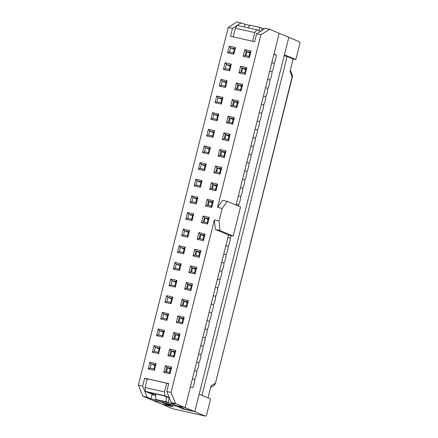 <?xml version="1.0" encoding="UTF-8"?>
<svg xmlns="http://www.w3.org/2000/svg" width="438" height="438" viewBox="0 0 438 438"><rect width="100%" height="100%" fill="white"/><g stroke="black" fill="none" stroke-linecap="round" stroke-linejoin="round"><path stroke-width="0.66" d="M249.78 53.162L247.809 52.023M245.603 69.795L243.632 68.662M241.426 86.434L239.449 85.3M237.243 103.072L235.272 101.934M233.065 119.705L231.094 118.572M228.888 136.344L226.911 135.211M224.71 152.982L222.734 151.849M220.528 169.615L218.557 168.482M216.35 186.254L214.379 185.121M212.173 202.893L210.196 201.759M207.99 219.526L206.019 218.392M203.812 236.164L201.841 235.031M199.635 252.803L197.664 251.669M195.457 269.441L193.481 268.302M191.275 286.074L189.304 284.941M187.097 302.713L185.126 301.579M182.92 319.351L180.949 318.212M178.742 335.984L176.766 334.851M174.559 352.623L172.588 351.49M170.382 369.261L168.411 368.128M165.433 365.725L171.652 367.121L170.623 368.298L166.736 367.422L165.69 371.583L169.577 372.453L169.982 373.773L163.763 372.377L165.433 365.725L166.736 367.422L167.491 367.739L166.478 371.758M138.381 385.128L142.657 386.092L144.644 378.186L168.745 383.606L166.758 391.506L171.034 392.464L214.39 219.86L219.055 220.905L219.975 230.492L233.197 236.055L228.532 235.003L185.181 407.614L152.523 400.272L142.908 396.231L138.381 385.128L228.231 27.435L236.931 21.9L249.556 25.475M262.105 28.295L264.453 28.82M217.527 207.382L222.619 200.325L227.284 201.376L222.192 208.428L217.527 207.382L260.884 34.777L256.608 33.814L265.308 28.278L269.584 29.236L279.203 33.283L236.055 205.061M233.197 236.055L240.511 206.939L227.284 201.376M170.453 368.982L167.491 367.739M163.763 372.377L165.69 371.583M171.652 367.121L169.982 373.773M180.013 333.849L178.337 340.501L172.118 339.105L173.793 332.447L180.013 333.849L178.983 335.021L175.096 334.15L175.846 334.462L174.839 338.486M188.367 300.572L186.697 307.23L180.478 305.828L182.148 299.176L188.367 300.572L187.338 301.749L183.451 300.873L184.206 301.191L183.194 305.209M196.728 267.3L195.058 273.953L188.833 272.556L190.508 265.904L196.728 267.3L195.698 268.478L191.811 267.602L192.561 267.919L191.554 271.938M205.083 234.023L203.413 240.681L197.193 239.285L198.863 232.627L205.083 234.023L204.053 235.201L200.166 234.33L200.922 234.642L199.909 238.666M213.443 200.752L211.773 207.409L205.553 206.008L207.223 199.356L213.443 200.752L212.414 201.929L208.526 201.053L209.276 201.37L208.269 205.389M221.798 167.48L220.128 174.132L213.908 172.736L215.578 166.079L221.798 167.48L220.774 168.652L216.887 167.781L217.637 168.099L216.624 172.118M230.158 134.203L228.488 140.861L222.269 139.459L223.938 132.807L230.158 134.203L229.129 135.38L225.241 134.504L225.992 134.822L224.984 138.841M238.513 100.932L236.843 107.584L230.623 106.188L232.293 99.535L238.513 100.932L237.489 102.109L233.602 101.233L234.352 101.55L233.339 105.569M246.873 67.655L245.203 74.312L238.984 72.916L240.654 66.258L246.873 67.655L245.844 68.832L241.957 67.961L242.707 68.273L241.699 72.297M160.281 346.989L158.611 353.647L152.391 352.245L154.061 345.593L160.281 346.989L159.257 348.166L155.37 347.29L159.082 348.856M168.641 313.717L166.971 320.37L160.751 318.974L162.421 312.321L168.641 313.717L167.612 314.889L163.724 314.019L167.436 315.579M176.996 280.44L175.326 287.098L169.106 285.702L170.776 279.044L176.996 280.44L175.972 281.618L172.085 280.747L175.797 282.307M185.356 247.169L183.686 253.821L177.467 252.425L179.137 245.773L185.356 247.169L184.327 248.346L180.44 247.47L184.157 249.03M193.716 213.897L192.041 220.549L185.821 219.153L187.497 212.496L193.716 213.897L192.687 215.069L188.8 214.198L192.512 215.759M202.071 180.62L200.401 187.278L194.182 185.876L195.852 179.224L202.071 180.62L201.042 181.797L197.155 180.921L200.872 182.487M210.432 147.349L208.756 154.001L202.537 152.605L204.212 145.953L210.432 147.349L209.402 148.526L205.515 147.65L209.227 149.21M218.786 114.072L217.117 120.729L210.897 119.333L212.567 112.675L218.786 114.072L217.757 115.249L213.87 114.378L217.587 115.939M227.147 80.8L225.471 87.458L219.252 86.056L220.927 79.404L227.147 80.8L226.118 81.977L222.23 81.101L225.942 82.662M235.502 47.528L233.832 54.181L227.612 52.784L229.282 46.127L235.502 47.528L234.472 48.7L230.585 47.83L234.303 49.39M251.051 51.022L249.381 57.674L243.161 56.278L244.831 49.625L251.051 51.022L250.021 52.193L246.134 51.323L246.89 51.64L245.877 55.659M222.192 208.428L219.055 220.905M256.608 33.814L254.62 41.714L230.519 36.299L232.507 28.399L228.231 27.435M231.324 64.162L229.654 70.819L223.435 69.423L225.105 62.765L231.324 64.162L230.295 65.339L226.408 64.463L230.12 66.028M222.964 97.439L221.294 104.091L215.074 102.695L216.744 96.037L222.964 97.439L221.94 98.61L218.053 97.74L221.765 99.3M214.609 130.71L212.939 137.368L206.72 135.966L208.389 129.314L214.609 130.71L213.58 131.887L209.692 131.011L213.405 132.577M206.249 163.987L204.579 170.639L198.359 169.243L200.029 162.586L206.249 163.987L205.219 165.159L201.332 164.288L205.05 165.849M197.894 197.259L196.224 203.911L190.004 202.515L191.674 195.863L197.894 197.259L196.865 198.436L192.977 197.56L196.689 199.12M189.534 230.53L187.864 237.188L181.644 235.792L183.314 229.134L189.534 230.53L188.504 231.707L184.617 230.831L188.335 232.397M181.179 263.807L179.503 270.46L173.284 269.063L174.959 262.406L181.179 263.807L180.149 264.979L176.262 264.109L179.974 265.669M172.818 297.079L171.149 303.737L164.929 302.335L166.599 295.683L172.818 297.079L171.789 298.256L167.902 297.38L171.619 298.946M164.464 330.351L162.788 337.008L156.569 335.612L158.244 328.954L164.464 330.351L163.434 331.528L159.547 330.657L163.259 332.218M156.103 363.628L154.433 370.28L148.214 368.884L149.884 362.231L156.103 363.628L155.074 364.805L151.187 363.929L154.904 365.489M242.696 84.293L241.02 90.951L234.801 89.549L236.476 82.897L242.696 84.293L241.666 85.47L237.779 84.594L238.529 84.912L237.522 88.93M234.335 117.57L232.666 124.222L226.446 122.826L228.116 116.169L234.335 117.57L233.306 118.742L229.419 117.871L230.174 118.183L229.162 122.207M225.981 150.842L224.305 157.494L218.086 156.098L219.761 149.446L225.981 150.842L224.951 152.019L221.064 151.143L221.814 151.46L220.807 155.479M217.62 184.113L215.95 190.771L209.731 189.375L211.401 182.717L217.62 184.113L216.591 185.29L212.704 184.414L213.454 184.732L212.446 188.751M209.265 217.39L207.59 224.042L201.37 222.646L203.046 215.989L209.265 217.39L208.236 218.562L204.349 217.691L205.099 218.009L204.092 222.028M200.905 250.662L199.235 257.32L193.016 255.918L194.686 249.266L200.905 250.662L199.876 251.839L195.989 250.963L196.739 251.281L195.731 255.299M192.55 283.939L190.875 290.591L184.655 289.195L186.331 282.537L192.55 283.939L191.521 285.111L187.634 284.24L188.384 284.552L187.371 288.576M184.19 317.211L182.52 323.863L176.3 322.467L177.97 315.814L184.19 317.211L183.161 318.388L179.273 317.512L180.023 317.829L179.016 321.848M175.83 350.482L174.16 357.14L167.94 355.744L169.61 349.086L175.83 350.482L174.806 351.659L170.919 350.783L171.669 351.101L170.656 355.119M169.577 372.453L170.623 368.298M169.61 349.086L170.919 350.783L169.873 354.944L173.76 355.82L174.806 351.659M174.631 352.349L171.669 351.101M173.793 332.447L175.096 334.15L174.05 338.306L177.938 339.182L178.983 335.021M178.808 335.711L175.846 334.462M177.97 315.814L179.273 317.512L178.228 321.673L182.115 322.543L183.161 318.388M182.991 319.072L180.023 317.829M182.148 299.176L183.451 300.873L182.411 305.034L186.298 305.91L187.338 301.749M187.168 302.439L184.206 301.191M186.331 282.537L187.634 284.24L186.588 288.396L190.475 289.272L191.521 285.111M191.346 285.8L188.384 284.552M190.508 265.904L191.811 267.602L190.765 271.763L194.653 272.633L195.698 268.478M195.523 269.162L192.561 267.919M194.686 249.266L195.989 250.963L194.943 255.124L198.83 255.995L199.876 251.839M199.706 252.529L196.739 251.281M198.863 232.627L200.166 234.33L199.126 238.486L203.013 239.362L204.053 235.201M203.884 235.89L200.922 234.642M203.046 215.989L204.349 217.691L203.303 221.852L207.19 222.723L208.236 218.562M208.061 219.252L205.099 218.009M207.223 199.356L208.526 201.053L207.481 205.214L211.368 206.084L212.414 201.929M212.238 202.613L209.276 201.37M211.401 182.717L212.704 184.414L211.658 188.575L215.545 189.451L216.591 185.29M216.421 185.98L213.454 184.732M215.578 166.079L216.887 167.781L215.841 171.937L219.728 172.813L220.774 168.652M220.599 169.342L217.637 168.099M219.761 149.446L221.064 151.143L220.018 155.304L223.906 156.174L224.951 152.019M224.776 152.703L221.814 151.46M223.938 132.807L225.241 134.504L224.196 138.665L228.083 139.541L229.129 135.38M228.954 136.07L225.992 134.822M228.116 116.169L229.419 117.871L228.373 122.027L232.266 122.903L233.306 118.742M233.136 119.432L230.174 118.183M232.293 99.535L233.602 101.233L232.556 105.394L236.443 106.264L237.489 102.109M237.314 102.793L234.352 101.55M236.476 82.897L237.779 84.594L236.734 88.755L240.621 89.631L241.666 85.47M241.491 86.16L238.529 84.912M240.654 66.258L241.957 67.961L240.911 72.117L244.798 72.993L245.844 68.832M245.674 69.522L242.707 68.273M148.214 368.884L150.141 368.09L154.028 368.96L155.074 364.805M154.028 368.96L154.433 370.28M152.391 352.245L154.324 351.451L158.211 352.327L159.257 348.166M149.884 362.231L151.187 363.929L150.141 368.09M158.211 352.327L158.611 353.647M156.569 335.612L158.501 334.813L162.389 335.689L163.434 331.528M154.061 345.593L155.37 347.29L154.324 351.451M162.389 335.689L162.788 337.008M160.751 318.974L162.679 318.18L166.566 319.05L167.612 314.889M158.244 328.954L159.547 330.657L158.501 334.813M166.566 319.05L166.971 320.37M164.929 302.335L166.862 301.541L170.749 302.412L171.789 298.256M162.421 312.321L163.724 314.019L162.679 318.18M170.749 302.412L171.149 303.737M169.106 285.702L171.039 284.903L174.926 285.779L175.972 281.618M166.599 295.683L167.902 297.38L166.862 301.541M174.926 285.779L175.326 287.098M173.284 269.063L175.216 268.27L179.104 269.14L180.149 264.979M170.776 279.044L172.085 280.747L171.039 284.903M179.104 269.14L179.503 270.46M177.467 252.425L179.394 251.631L183.281 252.502L184.327 248.346M174.959 262.406L176.262 264.109L175.216 268.27M183.281 252.502L183.686 253.821M181.644 235.792L183.577 234.992L187.464 235.868L188.504 231.707M179.137 245.773L180.44 247.47L179.394 251.631M187.464 235.868L187.864 237.188M185.821 219.153L187.754 218.354L191.641 219.23L192.687 215.069M183.314 229.134L184.617 230.831L183.577 234.992M191.641 219.23L192.041 220.549M190.004 202.515L191.932 201.721L195.819 202.591L196.865 198.436M187.497 212.496L188.8 214.198L187.754 218.354M195.819 202.591L196.224 203.911M194.182 185.876L196.109 185.082L199.996 185.958L201.042 181.797M191.674 195.863L192.977 197.56L191.932 201.721M199.996 185.958L200.401 187.278M198.359 169.243L200.292 168.444L204.179 169.32L205.219 165.159M195.852 179.224L197.155 180.921L196.109 185.082M204.179 169.32L204.579 170.639M202.537 152.605L204.469 151.811L208.357 152.681L209.402 148.526M200.029 162.586L201.332 164.288L200.292 168.444M208.357 152.681L208.756 154.001M206.72 135.966L208.647 135.172L212.534 136.043L213.58 131.887M204.212 145.953L205.515 147.65L204.469 151.811M212.534 136.043L212.939 137.368M210.897 119.333L212.824 118.534L216.711 119.41L217.757 115.249M208.389 129.314L209.692 131.011L208.647 135.172M216.711 119.41L217.117 120.729M215.074 102.695L217.007 101.901L220.894 102.771L221.94 98.61M212.567 112.675L213.87 114.378L212.824 118.534M220.894 102.771L221.294 104.091M219.252 86.056L221.185 85.262L225.072 86.133L226.118 81.977M216.744 96.037L218.053 97.74L217.007 101.901M225.072 86.133L225.471 87.458M223.435 69.423L225.362 68.624L229.249 69.5L230.295 65.339M220.927 79.404L222.23 81.101L221.185 85.262M229.249 69.5L229.654 70.819M244.831 49.625L246.134 51.323L245.094 55.484L248.981 56.354L250.021 52.193M225.105 62.765L226.408 64.463L225.362 68.624M227.612 52.784L229.545 51.985L233.432 52.861L233.832 54.181M249.852 52.883L246.89 51.64M233.432 52.861L234.472 48.7M229.282 46.127L230.585 47.83L229.545 51.985M244.333 26.959L244.962 24.44M260.884 34.777L269.584 29.236M241.207 22.858L232.507 28.399M155.72 395.448L151.986 394.611L150.94 398.772L147.184 397.189L142.908 396.231M238.524 206.101A8.596 3.219 102.7 0 0 238.622 204.76A8.596 3.219 102.7 0 0 240.714 196.438A8.596 3.219 102.7 0 0 242.805 188.121A8.596 3.219 102.7 0 0 244.891 179.804A8.596 3.219 102.7 0 0 246.983 171.482A8.596 3.219 102.7 0 0 249.069 163.166A8.596 3.219 102.7 0 0 251.16 154.849A8.596 3.219 102.7 0 0 253.252 146.527A8.596 3.219 102.7 0 0 255.338 138.211A8.596 3.219 102.7 0 0 257.429 129.894A8.596 3.219 102.7 0 0 259.52 121.572A8.596 3.219 102.7 0 0 261.606 113.256A8.596 3.219 102.7 0 0 263.698 104.934A8.596 3.219 102.7 0 0 265.789 96.617A8.596 3.219 102.7 0 0 267.875 88.301A8.596 3.219 102.7 0 0 269.967 79.979A8.596 3.219 102.7 0 0 272.053 71.662A8.596 3.219 102.7 0 0 274.144 63.346A8.596 3.219 102.7 0 0 276.236 55.024L273.98 54.077L279.203 33.283L288.823 37.329L194.795 411.654L175.561 403.568L171.285 402.604L175.041 404.186L150.94 398.772M169.123 398.465L169.643 398.58M171.285 402.604L166.758 391.506M175.561 403.568L171.034 392.464M144.644 378.186L147.173 379.253M142.657 386.092L147.184 397.189M219.975 230.492L215.31 229.441L228.532 235.003M215.31 229.441L214.39 219.86M248.981 56.354L249.381 57.674M243.161 56.278L245.094 55.484M244.798 72.993L245.203 74.312M238.984 72.916L240.911 72.117M240.621 89.631L241.02 90.951M234.801 89.549L236.734 88.755M236.443 106.264L236.843 107.584M230.623 106.188L232.556 105.394M232.266 122.903L232.666 124.222M226.446 122.826L228.373 122.027M228.083 139.541L228.488 140.861M222.269 139.459L224.196 138.665M223.906 156.174L224.305 157.494M218.086 156.098L220.018 155.304M219.728 172.813L220.128 174.132M213.908 172.736L215.841 171.937M215.545 189.451L215.95 190.771M209.731 189.375L211.658 188.575M211.368 206.084L211.773 207.409M205.553 206.008L207.481 205.214M207.19 222.723L207.59 224.042M201.37 222.646L203.303 221.852M203.013 239.362L203.413 240.681M197.193 239.285L199.126 238.486M198.83 255.995L199.235 257.32M193.016 255.918L194.943 255.124M194.653 272.633L195.058 273.953M188.833 272.556L190.765 271.763M190.475 289.272L190.875 290.591M184.655 289.195L186.588 288.396M186.298 305.91L186.697 307.23M180.478 305.828L182.411 305.034M182.115 322.543L182.52 323.863M176.3 322.467L178.228 321.673M177.938 339.182L178.337 340.501M172.118 339.105L174.05 338.306M173.76 355.82L174.16 357.14M167.94 355.744L169.873 354.944M164.518 391.939L164.885 395.771L145.449 391.408L145.082 387.575L164.518 391.939L166.714 383.206L168.641 384.016M145.082 387.575L147.278 378.837L166.714 383.206M164.885 395.771L169.249 397.605M145.449 391.408L154.318 395.136M155.72 395.344L148.597 392.349L164.146 395.842L169.435 398.065M168.592 405.358L161.075 402.194L152.523 400.272L162.142 404.318L166.807 405.369L166.259 404.832L168.592 405.358L168.701 404.909M192.386 378.914L194.746 379.445A8.596 3.219 102.7 0 1 192.654 387.761L190.404 386.814L185.181 407.614L176.624 405.692L184.141 408.851L194.795 411.654L183.719 409.169L183.829 408.72M166.905 404.975L166.807 405.369M254.785 32.582L235.348 28.218L237.385 25.393L256.821 29.762L254.785 32.582L252.606 41.265M233.169 36.896L235.348 28.218M256.821 29.762L260.528 31.322M194.746 379.445A8.596 3.219 102.7 0 0 196.837 371.128A8.596 3.219 102.7 0 0 198.923 362.806A8.596 3.219 102.7 0 0 201.015 354.49A8.596 3.219 102.7 0 0 203.106 346.173A8.596 3.219 102.7 0 0 205.192 337.851A8.596 3.219 102.7 0 0 207.284 329.535A8.596 3.219 102.7 0 0 209.369 321.218A8.596 3.219 102.7 0 0 211.461 312.896A8.596 3.219 102.7 0 0 213.552 304.58A8.596 3.219 102.7 0 0 215.638 296.258A8.596 3.219 102.7 0 0 217.73 287.941A8.596 3.219 102.7 0 0 219.821 279.625A8.596 3.219 102.7 0 0 221.907 271.303A8.596 3.219 102.7 0 0 223.999 262.986A8.596 3.219 102.7 0 0 226.085 254.67A8.596 3.219 102.7 0 0 228.176 246.348A8.596 3.219 102.7 0 0 230.268 238.031A8.596 3.219 102.7 0 0 231.259 235.617M194.477 370.597L196.837 371.128M196.563 362.275L198.923 362.806M198.655 353.959L201.015 354.49M200.746 345.642L203.106 346.173M202.832 337.32L205.192 337.851M204.924 329.004L207.284 329.535M207.01 320.687L209.369 321.218M209.101 312.365L211.461 312.896M211.193 304.049L213.552 304.58M213.279 295.732L215.638 296.258M215.37 287.41L217.73 287.941M217.462 279.094L219.821 279.625M219.547 270.777L221.907 271.303M221.639 262.455L223.999 262.986M223.73 254.139L226.085 254.67M225.816 245.822L228.176 246.348M227.908 237.5L230.268 238.031M236.263 204.228L238.622 204.76M238.354 195.906L240.714 196.438M240.446 187.59L242.805 188.121M242.532 179.273L244.891 179.804M244.623 170.951L246.983 171.482M246.714 162.635L249.069 163.166M248.8 154.318L251.16 154.849M250.892 145.996L253.252 146.527M252.978 137.68L255.338 138.211M255.069 129.363L257.429 129.894M257.161 121.041L259.52 121.572M259.247 112.725L261.606 113.256M261.338 104.408L263.698 104.934M263.43 96.086L265.789 96.617M265.516 87.77L267.875 88.301M267.607 79.453L269.967 79.979M269.699 71.131L272.053 71.662M271.784 62.815L274.144 63.346M273.876 54.498L276.236 55.024M295.858 59.601L284.432 54.794L288.823 37.329L299.34 41.752A2.579 0.964 -77.3 0 1 299.619 44.627L295.858 59.601L293.137 58.988L290.022 71.394L292.151 76.792L292.573 76.135L290.356 70.058M261.502 30.698L262.11 28.262L260.249 27.479L258.551 30.49M260.249 27.479L249.753 25.125L248.226 27.829M176.618 405.687L176.503 406.135L166.007 403.776L173.224 406.809L162.142 404.318L172.665 408.742A2.579 0.964 -77.3 0 0 172.725 408.764L205.378 416.1A2.579 0.964 -77.3 0 1 205.318 416.078L194.795 411.654L199.186 394.189L210.607 398.991L206.845 413.965A2.579 0.964 -77.3 0 1 205.378 416.1M176.503 406.135L183.719 409.169M208.006 397.896L211.001 385.971L215.178 383.228A3.438 2.973 56.7 0 1 213.958 385.402A3.438 3.438 0 0 0 215.403 383.365L292.151 76.792M284.18 55.796L287.125 56.458L293.137 58.988M287.125 56.458L201.995 395.372M166.216 396.713L166.226 401.81L168.088 402.593L169.243 397.989M155.72 393.948L155.731 399.451L157.592 400.233L168.088 402.593M166.226 401.81L155.731 399.451M166.122 403.327L166.007 403.776M205.318 416.078L172.665 408.742M292.573 76.135L215.403 383.365M213.958 385.402L210.59 387.614"/></g></svg>
